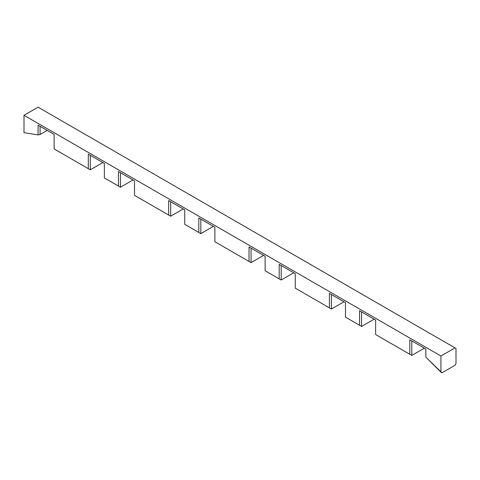 <?xml version="1.0" encoding="UTF-8"?>
<svg xmlns="http://www.w3.org/2000/svg" width="480" height="480" viewBox="0 0 480 480"><rect width="100%" height="100%" fill="white"/><g stroke="black" fill="none" stroke-linecap="round" stroke-linejoin="round"><path stroke-width="0.72" d="M24 115.296L38.064 107.172L24 115.296L440.928 356.004L454.998 347.886L38.064 107.172L456 348.468L456 363.474L456 348.468L454.998 347.886L440.928 356.004L24 115.296L24 132.696L24 115.296M440.928 372.174L440.928 356.004L440.928 372.174L441.936 372.828L454.998 365.286L456 363.474L454.998 365.286L441.936 372.828L425.862 357.138L440.928 372.174M24 132.696L38.064 134.904L38.064 125.154L54.138 134.436L54.138 148.938L88.296 168.654L88.296 154.158L104.37 163.434L104.37 177.936L118.44 186.06L118.44 171.558L134.514 180.834L134.514 195.336L168.672 215.058L168.672 200.556L184.746 209.838L184.746 224.34L198.81 232.458L198.81 217.956L214.884 227.238L214.884 241.74L249.042 261.462L249.042 246.96L265.116 256.242L265.116 270.744L279.18 278.862L279.18 264.36L295.254 273.642L295.254 288.144L329.412 307.866L329.412 293.364L345.486 302.646L345.486 317.142L359.556 325.266L359.556 310.764L375.63 320.046L375.63 334.548L409.788 354.264L409.788 339.768L425.862 349.044L425.862 357.138L425.862 349.044L409.788 339.768L425.862 349.044L409.788 339.768L409.788 354.264L411.798 355.428L411.798 340.926L411.798 355.428L375.63 334.548L411.798 355.428L424.356 348.174L411.798 355.428L375.63 334.548L375.63 320.046L359.556 310.764L375.63 320.046L359.556 310.764L359.556 325.266L361.56 326.424L361.56 311.922L361.56 326.424L345.486 317.142L361.56 326.424L374.124 319.176L361.56 326.424L345.486 317.142L345.486 302.646L329.412 293.364L345.486 302.646L329.412 293.364L329.412 307.866L331.422 309.024L331.422 294.522L331.422 309.024L295.254 288.144L331.422 309.024L343.98 301.776L331.422 309.024L295.254 288.144L295.254 273.642L279.18 264.36L295.254 273.642L279.18 264.36L279.18 278.862L281.19 280.02L281.19 265.524L281.19 280.02L265.116 270.744L281.19 280.02L293.748 272.772L281.19 280.02L265.116 270.744L265.116 256.242L249.042 246.96L265.116 256.242L249.042 246.96L249.042 261.462L251.052 262.62L251.052 248.118L251.052 262.62L214.884 241.74L251.052 262.62L263.61 255.372L251.052 262.62L215.886 242.322L214.884 241.74L214.884 227.238L198.81 217.956L198.81 232.458L184.746 224.34L184.746 209.838L168.672 200.556L168.672 215.058L134.514 195.336L134.514 180.834L118.44 171.558L118.44 186.06L104.37 177.936L104.37 163.434L88.296 154.158L88.296 168.654L54.138 148.938L54.138 134.436L38.064 125.154L38.064 134.904L24 132.696M47.148 130.398L40.074 134.484L38.064 134.904L40.074 134.484L40.074 126.312L38.064 125.154L54.138 134.436L40.074 126.312L40.074 134.484L47.148 130.398M55.146 149.514L90.306 169.818L88.296 168.654L90.306 169.818L90.306 155.316L88.296 154.158L104.37 163.434L90.306 155.316L90.306 169.818L102.864 162.564L90.306 169.818L55.146 149.514M105.378 178.518L120.444 187.218L118.44 186.06L120.444 187.218L120.444 172.716L118.44 171.558L134.514 180.834L120.444 172.716L120.444 187.218L133.002 179.964L120.444 187.218L105.378 178.518M135.516 195.918L170.682 216.216L168.672 215.058L170.682 216.216L170.682 201.72L168.672 200.556L184.746 209.838L170.682 201.72L170.682 216.216L183.24 208.968L170.682 216.216L135.516 195.918M185.748 224.922L200.82 233.622L198.81 232.458L200.82 233.622L200.82 219.12L198.81 217.956L214.884 227.238L200.82 219.12L200.82 233.622L213.378 226.368L200.82 233.622L185.748 224.922"/></g></svg>
